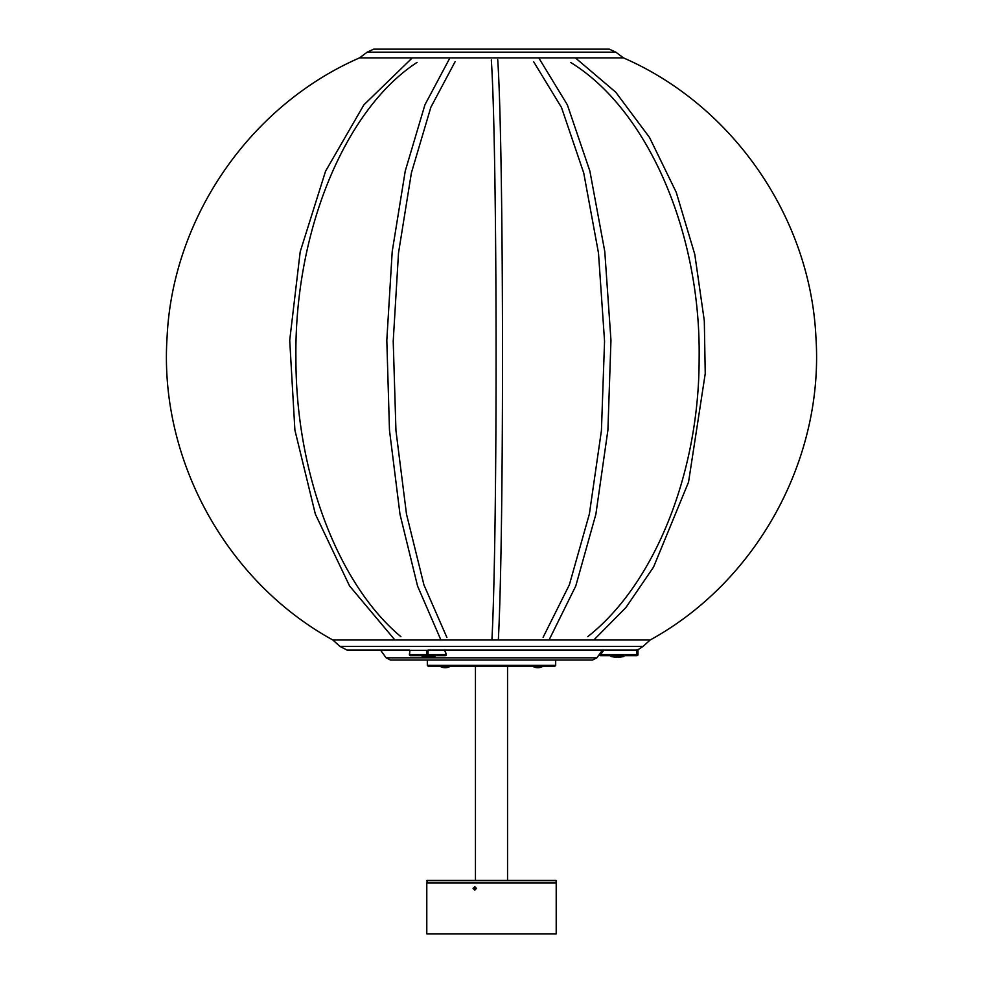 <?xml version="1.0" encoding="UTF-8"?>
<svg xmlns="http://www.w3.org/2000/svg" width="983" height="983" viewBox="0 0 983 983"><rect width="100%" height="100%" fill="white"/><g stroke="black" fill="none" stroke-linecap="round" stroke-linejoin="round"><path stroke-width="1.47" d="M473.069 888.399L474.764 886.629L476.472 888.399L474.764 890.156L473.069 888.399M426.794 933.85L556.206 933.85L556.206 883.041L426.794 883.041L426.794 933.85M427.052 883.041L427.052 880.375L555.948 880.375L427.052 880.375M555.948 883.041L556.206 880.633L426.794 880.633M474.322 889.529L475.514 889.369L475.231 887.256L474.052 887.416L474.322 889.529M475.281 887.305L474.015 888.558L474.703 889.48M555.678 665.38L554.609 666.449L428.391 666.449L427.322 665.38L555.678 665.38L555.678 660.035M386.122 657.824L596.878 657.824L592.54 660.035L390.46 660.035L386.122 657.824L380.47 650.009M471.668 660.035C467.134 660.035 467.134 660.035 471.668 660.035C467.834 660.035 467.834 660.035 471.668 660.035C467.834 660.035 467.834 660.035 471.668 660.035M431.39 650.009A6.414 3.207 -90 0 1 430.407 650.328L428.06 650.328L428.06 654.604L446.208 654.604A1.069 0.922 90 0 1 445.287 655.673L410.464 655.673L409.923 654.604L426.597 654.604L426.597 650.328L409.923 650.328L409.395 654.604A1.069 1.069 0 0 0 410.464 655.673A1.069 0.922 -90 0 1 409.53 654.604L409.923 650.328M444.549 650.009L445.999 654.014M422.53 656.521L434.855 656.521L428.527 657.492M616.206 656.521L623.775 656.521L617.975 657.504M636.91 655.673A1.069 1.069 0 0 0 637.979 654.604A1.069 1.069 0 0 1 636.91 655.673A1.069 1.069 0 0 0 637.979 654.604L637.979 650.328L637.979 654.604L636.91 654.604L636.91 655.673L600.613 655.673A1.069 1.069 0 0 1 599.741 653.978L602.616 650.009L599.741 653.978A1.069 1.069 0 0 0 600.613 655.673L600.613 654.604L636.91 654.604L636.91 650.328L632.216 650.328A6.414 6.414 0 0 1 630.25 650.009A6.414 6.414 0 0 0 632.216 650.328L632.216 650.009M600.613 655.673A1.069 1.069 0 0 1 599.741 653.978L600.613 654.604L603.931 650.009M637.979 650.328A1.069 1.069 0 0 0 637.512 649.444A1.069 1.069 0 0 1 637.979 650.328L636.91 649.652M426.794 882.783L556.206 882.783M427.138 655.673A1.069 0.922 -90 0 0 428.06 654.604L426.597 654.604L427.138 655.673M426.597 650.328L428.06 650.328M637.856 649.837L643.103 646.372L339.897 646.372L346.901 650.009L409.432 650.009M332.856 639.994C225.918 581.358 158.841 458.791 167.085 337.108C172.652 217.747 249.989 105.562 359.557 57.874L623.443 57.874C733.011 105.562 810.348 217.747 815.915 337.108C824.159 458.791 757.082 581.358 650.144 639.994L332.856 639.994L339.897 646.372M614.461 52.173L367.151 52.173L373.675 49.15L609.325 49.15L615.85 52.173L614.461 52.173M427.322 665.38L427.322 660.035M475.453 666.449L475.453 880.375M507.547 666.449L507.547 880.375M440.372 666.449A9.67 9.67 0 0 0 449.993 666.449M533.007 666.449A9.67 9.67 0 0 0 542.628 666.449M596.878 657.824L602.53 650.009M445.287 655.673A1.069 1.069 0 0 0 446.294 654.236L444.758 650.009M428.023 657.504L429.067 657.504M435.481 655.673L434.855 656.521M421.572 655.673L422.199 656.521L427.998 657.504M610.492 655.673L611.119 656.521L616.906 657.504M623.775 656.521L624.402 655.673M570.631 62.445C647.478 109.543 700.99 232.221 699.134 358.598C699.22 473.093 654.518 584.221 587.76 636.652M575.387 57.874L615.727 92.181L649.505 137.448L676.243 192.299L694.772 254.314L704.307 320.777L705.241 373.601L688.542 482.125L653.535 567.105L625.876 607.568L593.818 639.994M533.708 61.843L561.49 107.466L583.73 172.971L598.487 253.024L604.557 341.236L601.424 430.591L589.37 513.998L569.354 584.836L543.095 637.34M538.758 57.874L567.338 104.8L589.874 171.054L604.791 251.636L610.959 340.315L607.899 430.185L595.87 514.256L575.768 586.015L549.055 639.994M491.316 59.938C497.349 148.286 497.767 528.842 491.955 639.024M497.717 59.57C503.763 148.359 504.193 528.793 498.369 639.319M455.104 61.683L430.837 107.319L411.398 172.873L398.508 252.975L393.212 341.224L395.952 430.628L406.483 514.084L423.956 584.971L446.909 637.512M449.931 57.874L424.951 104.751L405.254 170.981L392.205 251.574L386.81 340.29L389.477 430.21L399.995 514.306L417.566 586.065L440.912 639.994M417.062 62.396C344.664 109.445 294.163 232.16 295.92 358.574C295.822 473.118 338.005 584.307 400.929 636.714M412.307 57.874L363.882 104.862L325.557 171.202L300.196 251.759L289.715 340.339L294.9 430.112L315.359 514.134L349.555 585.942L394.908 639.994M636.099 650.009L428.023 650.009M359.557 57.874L367.151 52.173M623.443 57.874L615.85 52.173M643.103 646.372L650.144 639.994"/></g></svg>
